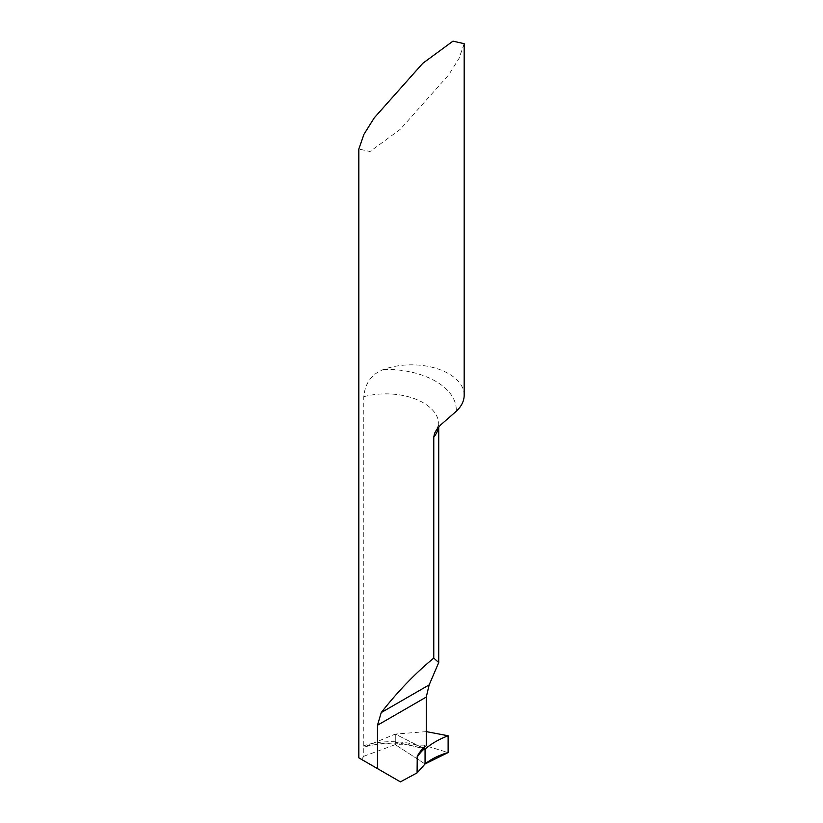 <?xml version="1.0" encoding="UTF-8"?>
<svg xmlns="http://www.w3.org/2000/svg" width="823" height="823" viewBox="0 0 823 823"><rect width="100%" height="100%" fill="white"/><g stroke="black" fill="none" stroke-linecap="round" stroke-linejoin="round"><path stroke-width="0.62" stroke-dasharray="4.12 3.09" d="M464.172 43.67L459.028 58.412L448.741 74.842L400.235 129.355L370.031 151.535L358.828 149.014M464.172 395.246A52.672 30.41 0 0 0 448.741 373.745A52.672 30.41 0 0 0 383.703 369.414C371.79 373.848 365.145 382.942 363.776 396.717L363.776 756.286L361.575 759.434L400.4 781.85M423.289 748.128C410.728 740.381 379.928 739.651 363.776 745.844L364.003 746.574L365.371 746.739L368.107 745.329L397.056 742.583L423.269 748.313M426.263 745.71L424.277 746.482L423.31 748.138M363.776 756.286L395.277 744.62L395.277 734.095L368.107 745.329M425.059 763.981L395.277 744.62L425.059 763.981M426.263 731.616L395.277 734.095L423.289 748.23L395.277 734.095L395.277 744.62L423.711 745.165L448.124 752.541M383.703 369.414A70.222 40.543 180 0 1 435.706 381.275A70.222 40.543 180 0 1 456.24 411.294M363.776 396.717A52.672 30.41 180 0 1 423.289 402.776A52.672 30.41 180 0 1 438.721 424.277A52.672 30.41 180 0 1 438.464 427.271M436.704 429.503L438.721 424.277L438.721 426.983M365.422 746.728C387.252 741.081 406.675 742.027 423.67 749.568M418.742 753.024L424.143 746.605"/><path stroke-width="1.23" d="M358.828 149.014L363.972 134.272L374.259 117.843L422.765 63.33L452.969 41.15L464.172 43.67L464.172 395.246A52.672 30.41 0 0 1 456.24 411.294L440.531 425.049L436.509 429.781L434.523 433.423L433.772 437.136L433.772 658.091C415.45 673.132 397.941 691.289 381.244 712.564L377.49 725.228L377.49 768.62L358.828 757.849L358.828 149.014M433.772 658.091L438.721 662.556L429.164 684.901L426.263 697.071L426.263 745.71L421.602 749.65L417.251 756.08L417.086 772.89L400.4 781.85L377.49 768.62M423.269 748.313L425.059 749.125L425.059 763.981L417.086 772.89M425.059 749.125C431.129 743.786 438.813 739.332 448.124 735.772L448.124 752.541L425.059 763.981L425.059 749.125L423.289 748.23L425.059 749.125L423.567 749.506A70.222 40.543 0 0 0 417.086 757.273M423.31 748.138L423.567 749.506M448.124 735.772L426.263 731.616M448.124 752.541C438.926 755.175 431.231 758.991 425.059 763.981L425.059 749.125C431.129 743.786 438.813 739.332 448.124 735.772L448.124 752.541M438.464 427.271A52.672 30.41 180 0 1 433.772 437.136M426.263 697.071L377.49 725.228M429.164 684.901L381.244 712.564M438.721 426.983L438.721 662.556"/></g></svg>
